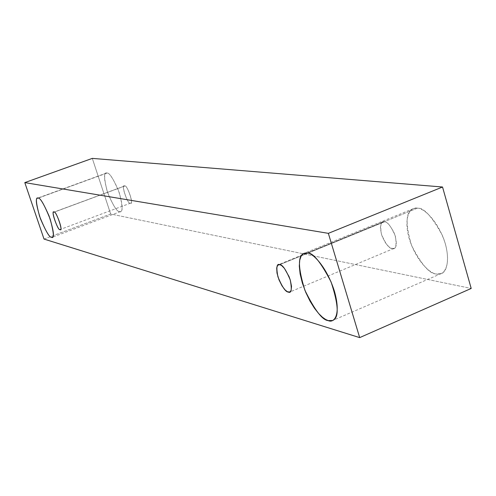 <?xml version="1.0" encoding="UTF-8"?>
<svg xmlns="http://www.w3.org/2000/svg" width="496" height="496" viewBox="0 0 496 496"><rect width="100%" height="100%" fill="white"/><g stroke="black" fill="none" stroke-linecap="round" stroke-linejoin="round"><path stroke-width="0.37" stroke-dasharray="2.48 1.86" d="M44.026 239.072L110.664 214.012L471.2 288.455L110.664 214.012L44.026 239.072M92.306 158.385L110.664 214.012L92.306 158.385M106.931 173.073C103.788 171.827 103.881 177.952 107.223 191.45C112.877 205.263 117 211.978 119.598 211.606C122.865 213.206 122.841 207.123 119.511 193.359C113.665 179.161 109.473 172.397 106.931 173.073C109.095 172.348 112.939 178.12 118.47 190.396C122.586 204.061 123.275 211.11 120.528 211.55L119.598 211.606C117.31 212.046 113.466 206.119 108.047 193.812C104.092 180.414 103.472 173.532 106.187 173.154L38.173 198.121L106.931 173.073M417.365 208.177C411.531 206.448 402.795 215.053 409.138 238.458C416.386 261.962 430.95 273.91 436.238 273.947C442.041 276.204 451.862 268.764 445.427 244.106C437.788 219.207 422.4 207.557 417.365 208.177C423.534 207.266 431.83 216.268 442.252 235.172C451.1 255.824 447.324 272.428 441.335 273.519L436.238 273.947C429.71 274.102 421.495 264.628 411.587 245.532C405.139 223.615 405.703 211.333 413.28 208.686L417.365 208.177L307.656 253.072L417.365 208.177M384.425 221.811C380.965 220.708 379.967 224.818 381.418 234.143C385.541 243.852 389.149 248.67 392.243 248.577C395.758 249.848 396.812 245.762 395.405 236.319C391.177 226.412 387.519 221.576 384.425 221.811C386.861 221.514 390.147 225.271 394.27 233.089C397.06 242.24 396.967 247.349 393.985 248.415L391.263 248.291L388.715 246.642L385.535 242.935L382.435 237.069L381.294 233.709L380.389 227.596L381.176 223.64L382.838 221.985L384.425 221.811L279.787 264.641L384.425 221.811M124.682 186.068C120.466 182.77 127.875 205.406 130.256 203.112C134.552 206.603 127.057 183.638 124.682 186.068C126.399 183.359 134.255 204.085 130.671 203.081L130.256 203.112C128.47 205.666 120.739 185.051 124.304 186.105L54.101 212.158L124.682 186.068M130.671 203.081L60.301 229.474M124.304 186.105L53.779 212.17M393.985 248.415L289.763 292.026M382.838 221.985L278.417 264.709M441.335 273.519L332.624 320.503M413.28 208.686L304.122 253.313M120.528 211.55L52.241 237.249M106.187 173.154L37.541 198.152"/><path stroke-width="0.74" d="M359.681 337.615L44.026 239.072L24.8 182.602L92.306 158.385L24.8 182.602L328.358 233.349L442.531 187.004L92.306 158.385L442.531 187.004L328.358 233.349L359.681 337.615L471.2 288.455L359.681 337.615L328.358 233.349L24.8 182.602L44.026 239.072L359.681 337.615M471.2 288.455L442.531 187.004L471.2 288.455M38.173 198.121C40.288 197.6 44.287 204.594 50.183 219.096C53.909 232.996 54.337 239.047 51.454 237.249C49.271 237.454 45.334 230.51 39.63 216.417C35.904 202.783 35.421 196.683 38.173 198.121L37.541 198.152C35.266 198.357 36.245 205.251 40.48 218.823C45.886 231.396 49.544 237.541 51.454 237.249L52.241 237.249C54.548 236.989 53.5 229.933 49.104 216.076C43.605 203.515 39.959 197.532 38.173 198.121M307.656 253.072C312.015 252.774 326.182 265.54 334.403 291.152C341.546 316.448 333.399 323.256 328.191 320.583L325.605 319.449L322.437 317.223L318.68 313.565L314.439 308.196L309.988 301.041L305.784 292.404L302.349 283.03L300.13 273.935L299.299 266.098L299.745 260.115L301.14 256.11L303.124 253.859L305.369 252.979L307.656 253.072L304.122 253.313C297.681 255.49 297.941 267.821 304.922 290.315C314.743 310.198 322.499 320.292 328.191 320.583L332.624 320.503C339.196 318.01 338.681 305.152 331.074 281.933C320.794 262.179 312.988 252.557 307.656 253.072M279.787 264.641C282.466 264.604 285.95 269.712 290.247 279.961C292.057 289.552 291.394 293.589 288.25 292.076C285.566 291.958 282.125 286.88 277.934 276.836C276.092 267.369 276.712 263.302 279.787 264.641L277.686 265.236L276.687 267.896L276.997 273.079L279 279.849L282.063 285.956L285.064 289.893L287.382 291.722L289.763 292.026L291.109 290.439L291.524 286.428L290.296 280.116L289.056 276.632L284.369 268.311L281.691 265.602L279.787 264.641M54.101 212.158C55.961 209.889 63.835 233.225 59.954 229.481C58.075 231.607 50.301 208.611 54.101 212.158L53.779 212.17C50.685 210.905 58.602 231.905 59.954 229.481L60.301 229.474C63.414 230.702 55.385 209.572 54.101 212.158"/></g></svg>
